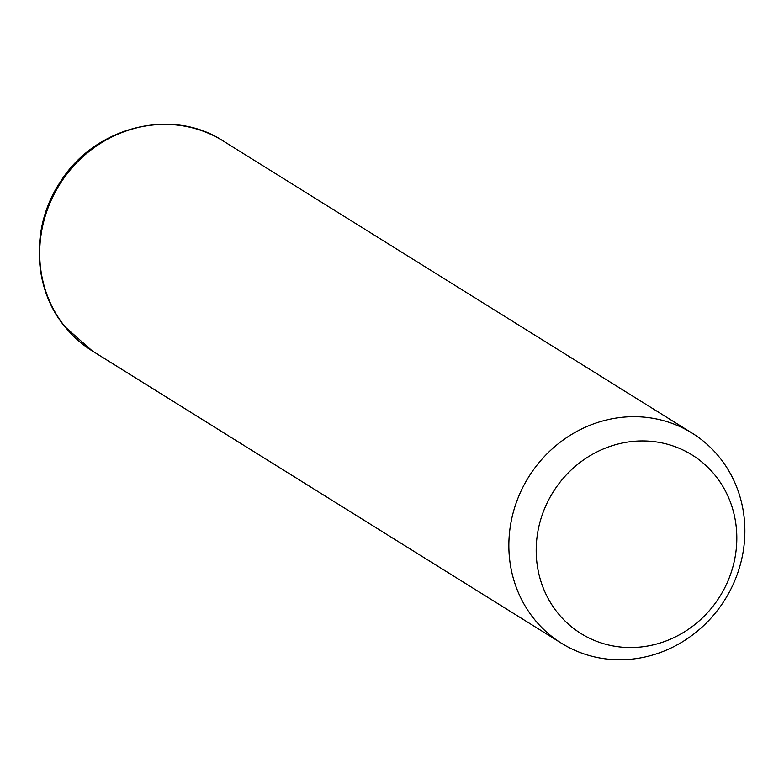 <?xml version="1.0" encoding="UTF-8"?>
<svg xmlns="http://www.w3.org/2000/svg" width="784" height="784" viewBox="0 0 784 784"><rect width="100%" height="100%" fill="white"/><g stroke="black" fill="none" stroke-linecap="round" stroke-linejoin="round"><path stroke-width="1.18" d="M719.369 457.199A123.715 115.728 -58.1 0 1 713.685 615.058A123.715 115.728 -58.1 0 1 561.442 643.233A123.715 115.728 -58.1 0 1 534.365 619.272A123.715 115.728 -58.1 0 1 540.049 461.404A123.715 115.728 -58.1 0 1 692.282 433.229A123.715 115.728 -58.1 0 1 719.369 457.199M715.135 475.359A105.154 98.372 -58.1 0 1 698.799 621.232A105.154 98.372 -58.1 0 1 557.875 613.117A105.154 98.372 -58.1 0 1 574.211 467.254A105.154 98.372 -58.1 0 1 715.135 475.359M561.442 643.233L92.287 350.938A123.715 115.728 -58.1 0 1 65.209 326.977A123.715 115.728 -58.1 0 1 70.893 169.109A123.715 115.728 -58.1 0 1 223.126 140.934L692.282 433.229M92.287 350.938L64.837 326.654C32.291 287.699 30.664 225.576 60.574 181.555C94.825 126.714 171.804 107.124 223.126 140.934"/></g></svg>
